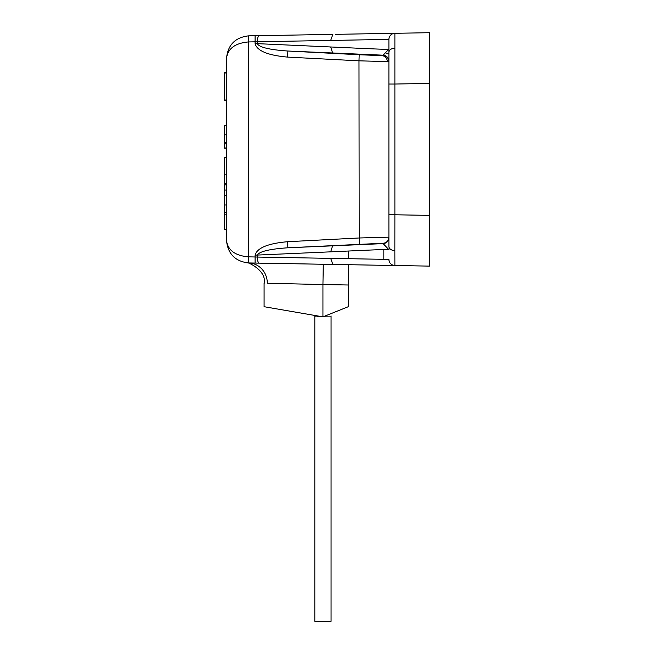 <?xml version="1.0" encoding="UTF-8"?>
<svg xmlns="http://www.w3.org/2000/svg" width="654" height="654" viewBox="0 0 654 654"><rect width="100%" height="100%" fill="white"/><g stroke="black" fill="none" stroke-linecap="round" stroke-linejoin="round"><path stroke-width="0.98" d="M322.528 316.781L322.937 316.855L322.937 284.547L267.306 283.247C263.014 282.896 263.014 282.896 267.306 283.247C263.014 282.896 263.014 282.896 267.306 283.247A20.299 19.187 -89 0 0 248.471 262.949L248.675 262.957M388.901 246.345L388.901 214.774L388.901 246.345A6.09 4.308 0 0 0 394.844 250.646L394.885 265.508L429.498 266.113L429.498 215.379L429.498 245.814L429.498 215.379L394.885 214.774L394.844 250.646M381.887 55.639L383.138 55.565A6.09 6.09 0 0 1 388.901 61.648L388.901 84.039L388.901 39.395L388.901 61.648L358.989 60.822L359.201 54.74L381.887 55.639A6.09 5.78 -90 0 1 387.34 61.721M335.6 34.335L394.885 33.305L394.885 84.039L429.498 83.434L429.498 52.999L429.498 215.379M348.312 34.114L429.498 32.7L429.498 52.999L429.498 32.7L394.885 33.305A6.09 6.09 0 0 0 388.901 39.395L257.275 41.758L257.275 43.646L330.671 46.974C355.531 48.069 391.018 49.884 388.901 49.14L383.138 55.189L287.842 51.02C269.432 49.769 259.246 47.309 257.275 43.646L255.085 43.646L255.085 41.831L248.471 41.946C235.203 43.107 227.894 48.519 226.529 58.181L226.529 240.631C227.894 253.916 235.203 261.355 248.471 262.949L351.868 264.756M429.498 32.7L429.498 83.434M394.885 265.508L259.458 263.145A6.09 2.297 -89 0 1 257.275 257.055L388.901 259.417A6.09 6.09 0 0 0 394.885 265.508M414.276 265.843L383.571 265.311M364.973 264.984L369.984 265.074M377.113 265.197L379.361 265.238M348.312 251.038L348.312 258.649M348.312 264.69L348.312 284.997L322.937 284.547L323.297 264.257M322.937 316.855L314.819 316.855L314.819 621.3L331.063 621.3L331.063 316.855L322.937 316.855L264.085 306.701L322.937 316.855L348.312 306.701L348.312 284.997M381.527 33.534L369.984 33.738M367.499 33.779L354.533 34.008M332.861 34.384L255.085 35.741L255.085 41.831L257.275 41.758A6.09 2.297 89 0 1 259.458 35.668L332.861 34.384L330.671 40.474M255.085 263.063L255.085 256.981L248.471 256.858L248.471 262.949C235.203 261.355 227.894 253.916 226.529 240.631C227.894 250.294 235.203 255.706 248.471 256.858L248.471 35.864C235.203 37.45 227.894 44.897 226.529 58.181C227.894 44.897 235.203 37.45 248.471 35.864L255.085 35.741M383.833 33.501L376.769 33.624M370.09 33.738L361.907 33.877M388.901 214.774L388.901 84.039L394.885 84.039L394.885 214.774L388.901 214.774M287.629 241.71L358.989 237.991L388.901 237.165A6.09 6.09 0 0 1 383.138 243.239L287.842 247.792C269.432 249.043 259.246 251.504 257.275 255.166L257.275 257.055L255.085 256.981L255.085 255.166C257.055 247.931 267.903 243.452 287.629 241.71L287.842 247.792L383.138 243.623L388.901 249.673C391.018 248.929 355.531 250.744 330.671 251.839L255.085 255.166M359.201 244.073L358.989 60.822L287.629 57.102C267.903 55.361 257.055 50.881 255.085 43.646M388.901 53.71L386.498 53.751M388.901 61.272A6.09 6.09 -0 0 0 383.138 55.189L383.138 55.565M287.629 57.102L287.842 51.02L359.201 54.74M388.901 237.541A6.09 6.09 0 0 1 383.138 243.623L383.138 243.239M276.176 308.786L264.085 306.701L264.085 282.945L264.592 283.027M226.529 229.57L224.502 229.57L224.502 214.177L226.529 214.177M224.502 214.177L224.502 190.069L226.529 190.069M224.502 190.069L224.502 184.837L226.529 184.837M224.502 184.837L224.502 157.54L226.529 157.54M224.502 157.54L226.529 157.271M224.502 147.379L224.502 125.764L226.529 125.764M224.502 143.864L226.529 143.864M226.529 100.046L224.502 100.046L224.502 72.986L226.529 72.986M224.502 73.501L224.502 72.725L224.502 73.501L224.502 72.725L226.529 72.725L224.502 72.725M224.502 100.381L224.502 99.604L224.502 100.381L226.529 100.381L224.502 100.381M388.901 52.467A6.09 4.308 0 0 1 394.844 48.167M383.833 249.542L383.833 259.311L383.833 249.542M332.649 53.048L330.671 46.974M332.861 264.42L330.671 258.338M332.649 245.757L330.671 251.839M224.502 212.607L226.529 212.607M224.502 204.964L226.529 204.964M224.502 195.382L226.529 195.382M224.502 183.766L226.529 183.766M224.502 174.177L226.529 174.177M224.502 147.959L226.529 147.959M224.502 142.793L226.529 142.793M224.502 134.814L226.529 134.814M264.085 282.945C267.102 270.086 245.029 260.505 246.288 262.802L246.198 262.794M224.502 229.611L226.529 229.611M224.502 195.505L226.529 195.505M224.502 148.156L226.529 148.156M314.819 315.449L314.819 316.855L314.819 315.449M331.055 315.923L331.063 316.855"/></g></svg>
